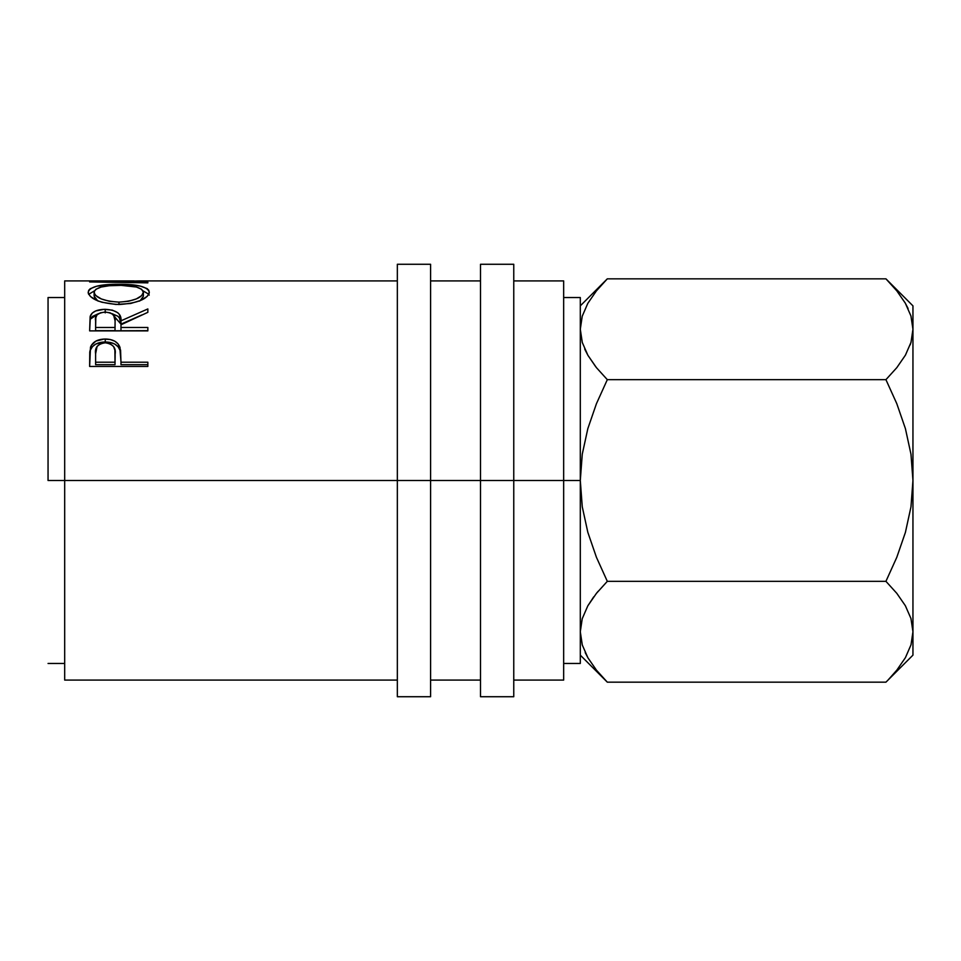 <?xml version="1.0" encoding="UTF-8"?>
<svg xmlns="http://www.w3.org/2000/svg" width="961" height="961" viewBox="0 0 961 961"><rect width="100%" height="100%" fill="white"/><g stroke="black" fill="none" stroke-linecap="round" stroke-linejoin="round"><path stroke-width="1.44" d="M397.337 696.725L397.337 264.275L397.337 480.5L430.6 480.5L430.6 264.275L430.6 480.5L513.763 480.5L513.763 264.275L513.763 480.5L580.3 480.5L580.3 297.538L580.3 480.5L563.663 480.5L563.663 280.912L563.663 480.5L64.687 480.5L397.337 480.5L397.337 696.725L430.6 696.725L430.6 480.5L430.6 696.725M480.5 696.725L480.5 264.275L480.5 696.725L513.763 696.725L513.763 480.5L513.763 696.725M48.05 480.5L64.687 480.5L64.687 680.088L64.687 480.5L48.05 480.5L48.05 297.538L48.05 480.5M64.687 280.912L64.687 480.5L64.687 280.912L134.156 280.924M147.85 366.453L147.85 362.213L120.978 362.213L120.017 347.474L120.017 350.248L118.143 346.825L114.815 344.098L110.299 342.464L105.242 341.996C113.05 342.08 117.975 344.843 120.017 350.248L120.017 347.474C117.927 341.936 113.002 339.125 105.242 339.041L105.242 341.996L95.86 344.014L92.472 346.597L90.502 349.9C92.749 344.723 97.662 342.08 105.242 341.996L105.242 339.041C97.662 339.137 92.749 341.828 90.502 347.125L89.637 366.453L89.769 352.002L91.295 345.371L95.86 341.107L103.992 339.077L110.299 339.521L114.815 341.191L118.143 343.978L120.569 350.176L120.978 362.213L147.85 362.213L147.85 366.453L89.637 366.453L147.85 366.453L147.85 364.675L120.978 364.675L147.85 364.675M147.85 330.884L147.85 327.473L120.978 327.473L120.978 324.782L147.85 312.325L147.85 308.937L120.978 320.818L120.978 324.145L119.428 317.983L117.783 316.205L111.848 313.562L120.978 324.145L120.978 320.818C121.735 313.851 116.473 310.007 105.205 309.31L105.205 312.878L105.205 309.31C97.421 309.418 92.496 311.532 90.43 315.64L89.637 330.884L90.13 316.589L92.316 313.01L95.668 310.956L103.92 309.334L112.341 310.139L117.783 312.709L119.428 314.523L120.978 320.818L147.85 308.937L147.85 312.325L120.978 324.782L120.978 327.473L147.85 327.473L147.85 330.884L89.637 330.884L147.85 330.656M115.68 284.336L130.468 284.72L140.378 286.126L147.117 288.6L148.811 290.282L149.207 293.189L147.189 296.396L140.57 300.469L130.72 303.472L115.993 304.469L101.926 302.247L97.217 300.613L90.478 296.553L88.28 293.357L88.64 290.402L90.25 288.708L96.869 286.162L115.68 284.336M397.337 280.912L139.922 280.912L105.866 281.645L147.85 282.198L147.85 282.858L89.637 281.933L128.39 280.912M563.663 680.088L563.663 480.5L563.663 680.088L513.763 680.088M580.3 663.462L580.3 480.5L580.3 663.462L563.663 663.462M580.3 631.017L582.234 618.704L587.808 605.85L596.421 593.369L607.316 581.333L596.433 557.296L587.832 532.346L582.258 506.771L580.3 480.5L582.27 454.157L587.844 428.594L596.433 403.704L607.316 379.667L596.445 367.667L587.904 355.306L582.294 342.5L580.3 329.251L582.234 316.205L587.808 303.364L596.421 290.871L604.889 281.309M580.3 329.215L582.27 342.416L580.3 329.251L582.234 316.205L587.808 303.364L596.421 290.871L607.316 278.834L885.934 278.834L896.805 290.847L905.346 303.208L910.956 316.001L912.95 329.251L912.95 655.138L912.95 305.862L912.95 329.251L911.016 342.296L905.43 355.15L896.829 367.631L885.934 379.667L896.805 403.68L905.418 428.654L910.98 454.229L912.95 480.5L910.98 506.843L905.406 532.406L896.805 557.296L885.934 581.333L896.805 593.333L905.346 605.694L910.956 618.5L912.95 631.749L911.016 644.795L905.43 657.636L896.829 670.129L888.481 679.559M603.844 282.402L596.541 290.715M607.316 581.333L885.934 581.333L607.316 581.333L596.445 593.333L607.316 581.333L596.445 557.32L587.832 532.346L582.258 506.771L580.3 480.5L582.27 454.157L587.844 428.594L596.433 403.704L607.316 379.667L596.445 403.68L607.316 379.667L885.934 379.667L896.805 403.68L905.418 428.654L910.98 454.229L912.95 480.5L910.98 506.843L905.406 532.406L896.805 557.296L885.934 581.333L896.805 593.333L905.346 605.694L910.956 618.5L912.95 631.749L910.98 618.584L912.95 631.749L911.016 644.795L905.43 657.636L896.829 670.129M585.117 349.924L587.868 355.234M595.76 366.802L587.904 355.306L582.294 342.5L580.3 329.251M593.73 596.841L587.868 605.766M598.09 591.339L596.469 593.309M596.132 669.757L596.901 670.73M604.697 679.487L596.445 670.153L587.904 657.792L582.294 644.999L580.3 631.749L582.234 644.795M585.189 652.567L588.12 658.165M897.118 291.243L896.337 290.27M888.553 281.513L896.805 290.847M908.049 308.433L905.022 302.643M912.95 329.323L910.98 316.097M912.95 632.47L912.95 631.749M889.357 678.646L896.697 670.285M910.956 342.5L910.175 344.879L910.956 342.5M580.3 655.138L607.316 682.166L885.934 682.166L607.316 682.166L596.445 670.153M580.3 631.749L582.234 618.704L587.808 605.85L596.421 593.369L587.856 605.766M587.904 657.792L582.294 644.999M905.346 303.208L910.956 316.001L912.95 329.251L911.016 342.296L905.43 355.15L896.829 367.631L885.934 379.667L607.316 379.667L596.445 367.667M584.684 348.939L587.856 355.234M912.95 305.862L885.934 278.834L607.316 278.834L580.3 305.862M89.637 281.933L147.85 282.858L147.85 282.198L105.866 281.645L147.85 280.948M147.85 282.198L147.85 282.858M118.72 284.312L118.72 285.333L118.72 284.312C99.824 284.12 89.637 286.798 88.136 292.336C90.01 299.267 100.304 303.328 118.996 304.529C137.627 303.22 147.742 299.099 149.339 292.18C147.586 286.738 137.375 284.12 118.72 284.312M143.045 290.859L148.811 294.258L143.045 290.859M88.664 294.318L94.478 290.835L88.64 294.366M149.207 295.147L148.811 294.246M140.282 300.589L143.369 296.168L141.651 299.496L139.429 301.129M98.25 301.165L94.574 297.826L94.106 292.252C95.331 287.639 103.524 285.345 118.708 285.333C134.011 285.321 142.24 287.627 143.369 292.252C142.18 297.802 134.047 301.093 118.972 302.126L118.972 304.529L118.972 302.126C103.764 301.141 95.475 297.85 94.106 292.252L94.106 296.168L97.662 300.793M143.369 296.168L143.369 292.252L143.369 296.168M90.43 319.076L98.767 313.514L92.316 316.505L90.43 319.076M120.978 324.145L141.796 314.968L120.978 324.145M120.978 327.473L120.978 330.656L120.978 327.473M115.008 330.656L95.607 330.656L115.008 330.656L115.092 324.181L115.008 330.656M105.193 312.061C112.857 312.95 116.149 315.881 115.092 320.854L115.008 327.473L95.607 327.473L95.607 330.656L95.607 327.473L115.008 327.473L115.092 320.854L113.554 314.932L110.131 312.818L105.193 312.061L100.364 312.83L97.001 314.896L95.824 317.695L95.607 327.473L95.607 320.698C94.502 315.809 97.698 312.926 105.193 312.061M120.017 350.248L120.978 361.42L120.017 350.248M120.978 362.213L120.978 364.675L120.978 362.213M115.008 364.675L95.607 364.675L115.008 364.675L115.14 356.783L115.008 364.675M115.14 354.153L115.008 362.213L114.888 350.224L113.602 346.513L110.167 343.762L105.266 342.777L100.497 343.738L97.085 346.368L95.607 353.804C94.586 347.582 97.806 343.906 105.266 342.777C112.869 343.954 116.161 347.75 115.14 354.153L115.14 356.735M115.008 362.213L95.607 362.213L95.607 364.675L95.607 362.213L115.008 362.213M95.607 353.804L95.607 362.213L95.607 353.804M94.214 291.447L94.574 293.934L95.98 295.664L101.289 298.931L109.362 301.298L118.972 302.126L128.498 301.286L136.402 298.883L141.651 295.64L143.369 292.252L141.615 289.261L136.426 287.027L121.17 285.357L109.098 285.741L101.109 287.051L95.932 289.273L94.214 291.447M397.337 264.275L430.6 264.275M480.5 264.275L513.763 264.275M563.663 297.538L580.3 297.538M48.05 297.538L64.687 297.538M513.763 280.912L563.663 280.912M430.6 280.912L480.5 280.912M64.687 680.088L397.337 680.088M430.6 680.088L480.5 680.088M48.05 663.462L64.687 663.462M912.95 655.138L885.934 682.166M115.092 320.83L115.092 324.157"/></g></svg>
